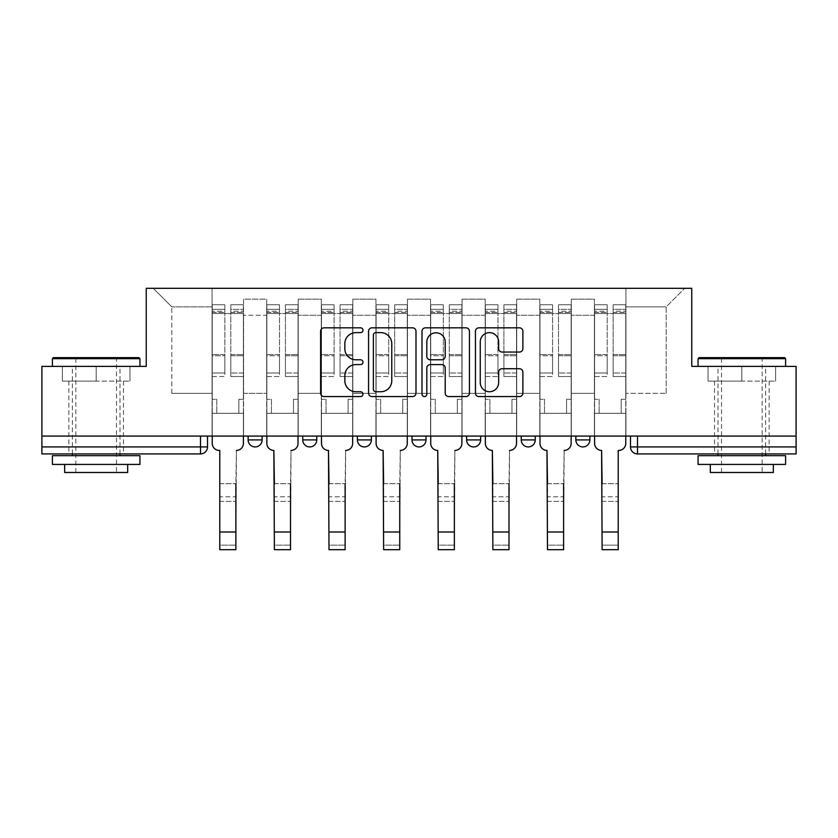 <?xml version="1.0" encoding="UTF-8"?>
<svg xmlns="http://www.w3.org/2000/svg" width="838" height="838" viewBox="0 0 838 838"><rect width="100%" height="100%" fill="white"/><g stroke="black" fill="none" stroke-linecap="round" stroke-linejoin="round"><path stroke-width="0.63" stroke-dasharray="4.19 3.14" d="M362.98 330.224A2.409 2.409 0 0 0 360.57 327.826L324.055 327.826A3.436 3.436 0 0 0 320.619 331.261L320.619 393.127A3.436 3.436 0 0 0 324.055 396.563L360.57 396.563A2.409 2.409 0 0 0 362.98 394.153A2.409 2.409 0 0 0 360.57 391.744L355.846 391.744A10.999 10.999 0 0 1 344.847 380.745L344.847 375.592A10.999 10.999 0 0 1 355.846 364.593L360.57 364.593A2.409 2.409 0 0 0 362.98 362.194A2.409 2.409 0 0 0 360.57 359.785L355.846 359.785A10.999 10.999 0 0 1 344.847 348.786L344.847 343.632A10.999 10.999 0 0 1 355.846 332.634L360.57 332.634A2.409 2.409 0 0 0 362.98 330.224M575.863 436.074L589.868 436.074L589.868 439.919A7.008 7.008 0 0 1 582.86 446.926A7.008 7.008 0 0 1 575.863 439.919L575.863 436.074L589.868 436.074M535.241 436.074L521.236 436.074L535.241 436.074L535.241 439.919L521.236 439.919A7.008 7.008 0 0 0 528.244 446.926M521.236 436.074L521.236 439.919M480.624 436.074L466.619 436.074L480.624 436.074L480.624 439.919A7.008 7.008 0 0 1 473.617 446.926A7.008 7.008 0 0 0 480.624 439.919L466.619 439.919M411.992 436.074L426.008 436.074L411.992 436.074L411.992 439.919A7.008 7.008 0 0 0 419 446.926M357.376 436.074L371.381 436.074L357.376 436.074M302.759 436.074L316.764 436.074L302.759 436.074M248.132 436.074L262.137 436.074L248.132 436.074M96.171 453.924L68.863 453.924L96.171 453.924M96.171 381.101L62.379 381.101L129.963 381.101L96.171 381.101L96.171 366.395L129.963 366.395L62.379 366.395L139.936 366.395L52.406 366.395L96.171 366.395L96.171 381.101M741.829 453.924L714.521 453.924L741.829 453.924M741.829 381.101L708.037 381.101L775.621 381.101L741.829 381.101L741.829 366.395L775.621 366.395L708.037 366.395L785.594 366.395L698.064 366.395L741.829 366.395L741.829 381.101M630.48 436.074L630.48 446.926A7.008 7.008 0 0 0 637.488 453.924L796.1 453.924L796.1 446.926L630.48 446.926A7.008 7.008 0 0 0 637.488 453.924L637.488 436.074L630.48 436.074L796.1 436.074L796.1 446.926M796.1 436.074L41.9 436.074L41.9 366.395L146.241 366.395L146.241 288.314L691.759 288.314L691.759 366.395L796.1 366.395L796.1 436.074L637.488 436.074M207.52 436.074L207.52 446.926L41.9 446.926L41.9 453.924L200.512 453.924L200.512 436.074L207.52 436.074L41.9 436.074L41.9 446.926M243.575 315.266L243.575 393.357L243.575 315.266L266.694 315.266L266.694 299.166L266.694 393.357L266.694 315.266L243.575 315.266M243.575 436.074L243.575 299.166L266.694 299.166L243.575 299.166L243.575 436.074L243.575 413.312L212.066 413.312L243.575 413.312L243.575 436.074L212.066 436.074L212.066 288.314L625.934 288.314L153.249 288.314L212.066 288.314L212.066 393.357L212.066 306.865L171.8 306.865L212.066 306.865L212.066 288.314L212.066 436.074L212.066 413.312L212.066 436.074L243.575 436.074M266.694 436.074L266.694 299.166L243.575 299.166L266.694 299.166L266.694 436.074L266.694 413.312L298.202 413.312L266.694 413.312L266.694 436.074L298.202 436.074L298.202 299.166L298.202 315.266L298.202 299.166L321.31 299.166L321.31 315.266L321.31 299.166L298.202 299.166L298.202 436.074L298.202 413.312L298.202 436.074L266.694 436.074M298.202 393.357L298.202 315.266L298.202 393.357L321.31 393.357L321.31 315.266L321.31 393.357L298.202 393.357M321.31 436.074L321.31 299.166L298.202 299.166L321.31 299.166L321.31 436.074L321.31 413.312L352.819 413.312L321.31 413.312L321.31 436.074L352.819 436.074L352.819 299.166L352.819 315.266L352.819 299.166L375.937 299.166L375.937 315.266L375.937 299.166L352.819 299.166L352.819 436.074L352.819 413.312L352.819 436.074L321.31 436.074M352.819 393.357L352.819 315.266L352.819 393.357L375.937 393.357L375.937 315.266L375.937 393.357L352.819 393.357M375.937 436.074L375.937 299.166L352.819 299.166L375.937 299.166L375.937 436.074L375.937 413.312L407.446 413.312L375.937 413.312L375.937 436.074L407.446 436.074L407.446 299.166L407.446 315.266L407.446 299.166L430.554 299.166L430.554 315.266L430.554 299.166L407.446 299.166L407.446 436.074L407.446 413.312L407.446 436.074L375.937 436.074M407.446 393.357L407.446 315.266L407.446 393.357L430.554 393.357L430.554 315.266L430.554 393.357L407.446 393.357M430.554 436.074L430.554 299.166L407.446 299.166L430.554 299.166L430.554 436.074L430.554 413.312L462.063 413.312L430.554 413.312L430.554 436.074L462.063 436.074L462.063 299.166L462.063 315.266L462.063 299.166L485.181 299.166L485.181 315.266L485.181 299.166L462.063 299.166L462.063 436.074L462.063 413.312L462.063 436.074L430.554 436.074M462.063 393.357L462.063 315.266L462.063 393.357L485.181 393.357L485.181 315.266L485.181 393.357L462.063 393.357M485.181 436.074L485.181 299.166L462.063 299.166L485.181 299.166L485.181 436.074L485.181 413.312L516.69 413.312L485.181 413.312L485.181 436.074L516.69 436.074L516.69 299.166L516.69 315.266L516.69 299.166L539.798 299.166L539.798 315.266L539.798 299.166L516.69 299.166L516.69 436.074L516.69 413.312L516.69 436.074L485.181 436.074M516.69 393.357L516.69 315.266L516.69 393.357L539.798 393.357L539.798 315.266L539.798 393.357L516.69 393.357M539.798 436.074L539.798 299.166L516.69 299.166L539.798 299.166L539.798 436.074L539.798 413.312L571.307 413.312L539.798 413.312L539.798 436.074L571.307 436.074L571.307 299.166L571.307 315.266L571.307 299.166L594.425 299.166L594.425 315.266L594.425 299.166L571.307 299.166L571.307 436.074L571.307 413.312L571.307 436.074L539.798 436.074M571.307 393.357L571.307 315.266L571.307 393.357L594.425 393.357L594.425 315.266L594.425 393.357L571.307 393.357M594.425 436.074L594.425 299.166L571.307 299.166L594.425 299.166L594.425 436.074L594.425 413.312L625.934 413.312L594.425 413.312L594.425 436.074L625.934 436.074L625.934 288.314L684.751 288.314L625.934 288.314L625.934 306.865L666.2 306.865L625.934 306.865L625.934 393.357L625.934 288.314L625.934 436.074L594.425 436.074L625.934 436.074L625.934 413.312L625.934 436.074L594.425 436.074M243.575 393.357L266.694 393.357L243.575 393.357M171.8 393.357L171.8 306.865L171.8 393.357L212.066 393.357L171.8 393.357M666.2 393.357L666.2 306.865L684.751 288.314L666.2 306.865L666.2 393.357L625.934 393.357L666.2 393.357M41.9 436.074L200.512 436.074M371.381 439.919A7.008 7.008 0 0 1 364.383 446.926A7.008 7.008 0 0 1 357.376 439.919L371.381 439.919A7.008 7.008 0 0 1 364.383 446.926M153.249 288.314L171.8 306.865L153.249 288.314M129.963 381.101L129.963 366.395L129.963 381.101M62.379 381.101L62.379 366.395L62.379 381.101M775.621 381.101L775.621 366.395L775.621 381.101M708.037 381.101L708.037 366.395L708.037 381.101M415.994 393.127L415.994 331.261A3.436 3.436 0 0 0 412.558 327.826L371.999 327.826A3.436 3.436 0 0 0 368.563 331.261L368.563 393.127A3.436 3.436 0 0 0 371.999 396.563L412.558 396.563A3.436 3.436 0 0 0 415.994 393.127M375.78 332.634A2.409 2.409 0 0 0 373.371 335.043L373.371 389.345A2.409 2.409 0 0 0 375.78 391.744L380.766 391.744A10.999 10.999 0 0 0 391.765 380.745L391.765 343.632A10.999 10.999 0 0 0 380.766 332.634L375.78 332.634M425.442 327.826L466.001 327.826A3.436 3.436 0 0 1 469.437 331.261L469.437 393.127A3.436 3.436 0 0 1 466.001 396.563L448.644 396.563A3.436 3.436 0 0 1 445.208 393.127L445.208 368.029A3.436 3.436 0 0 0 441.773 364.593L430.261 364.593A3.436 3.436 0 0 0 426.814 368.029L426.814 394.153A2.409 2.409 0 0 1 424.416 396.563A2.409 2.409 0 0 1 422.006 394.153L422.006 331.261A3.436 3.436 0 0 1 425.442 327.826M445.208 341.998A9.197 9.197 0 0 0 436.011 332.801A9.197 9.197 0 0 0 426.814 341.998L426.814 356.349A3.436 3.436 0 0 0 430.261 359.785L441.773 359.785A3.436 3.436 0 0 0 445.208 356.349L445.208 341.998M502.088 352.054L519.445 352.054A3.436 3.436 0 0 0 522.881 348.618L522.881 331.261A3.436 3.436 0 0 0 519.445 327.826L478.886 327.826A3.436 3.436 0 0 0 475.45 331.261L475.45 393.127A3.436 3.436 0 0 0 478.886 396.563L519.445 396.563A3.436 3.436 0 0 0 522.881 393.127L522.881 372.156A3.436 3.436 0 0 0 519.445 368.72L502.088 368.72A3.436 3.436 0 0 0 498.652 372.156L498.652 382.557A9.197 9.197 0 0 1 489.455 391.744A9.197 9.197 0 0 1 480.258 382.557L480.258 341.831A9.197 9.197 0 0 1 489.455 332.634A9.197 9.197 0 0 1 498.652 341.831L498.652 348.618A3.436 3.436 0 0 0 502.088 352.054M219.776 483.683L235.876 483.683L219.776 483.683L219.776 496.819L235.876 496.819L235.876 483.683L235.876 501.375L235.876 496.819L219.776 496.819L219.776 501.375L235.876 501.375L219.776 501.375L219.776 450.425L219.242 450.425A7.008 7.008 0 0 1 212.244 443.417A7.008 7.008 0 0 0 219.242 450.425A7.008 7.008 0 0 1 212.244 443.417L212.244 413.312L216.791 413.312L212.244 413.312L212.244 436.074L212.244 309.316L212.244 372.983L224.846 372.983L224.846 355.762L212.244 355.762L212.244 376.545L224.846 376.545L224.846 304.77L224.846 313.517L230.796 313.517L212.244 313.517L212.244 443.417M243.408 443.417L243.408 399.307L238.851 399.307L243.408 399.307L243.408 313.517L243.408 436.074L243.408 413.312L238.851 413.312L243.408 413.312L243.408 399.307L238.851 399.307L238.851 413.312L243.408 413.312L238.851 413.312L238.851 399.307L238.851 413.312L238.851 399.307L243.408 399.307L243.408 304.77L243.408 443.417A7.008 7.008 0 0 1 236.4 450.425A7.008 7.008 0 0 0 243.408 443.417A7.008 7.008 0 0 1 236.4 450.425L235.876 483.683M230.796 312.417L230.796 309.316L230.796 313.517L243.408 313.517L243.408 309.316L243.408 372.983L230.796 372.983L243.408 372.983L243.408 376.545L230.796 376.545L243.408 376.545L243.408 304.77L243.408 313.517L230.796 313.517L243.408 313.517L230.796 313.517L230.796 304.77L230.796 313.517L230.796 309.316L243.408 309.316L230.796 309.316L230.796 355.762L243.408 355.762L230.796 355.762L230.796 376.545L230.796 304.77L243.408 304.77L230.796 304.77L230.796 311.212L243.408 311.212L230.796 311.212L230.796 354.558L243.408 354.558L230.796 354.558L230.796 376.545L230.796 312.417L243.408 312.417L230.796 312.417M212.244 399.307L212.244 309.316L212.244 355.762L224.846 355.762L224.846 309.316L224.846 313.517L212.244 313.517L224.846 313.517L224.846 309.316L212.244 309.316L224.846 309.316L224.846 376.545L212.244 376.545L212.244 304.77L212.244 313.517L224.846 313.517L224.846 304.77L212.244 304.77L212.244 413.312L216.791 413.312L216.791 399.307L212.244 399.307L216.791 399.307L212.244 399.307L216.791 399.307L216.791 413.312L216.791 399.307L216.791 413.312L212.244 413.312L212.244 399.307M235.876 549.686L235.876 545.14L219.776 545.14L219.776 549.686M236.4 450.425L235.876 545.14L219.776 545.14L219.776 450.425L219.242 450.425M224.846 372.983L212.244 372.983L212.244 376.545L212.244 304.77L224.846 304.77L224.846 311.212L212.244 311.212L224.846 311.212L224.846 354.558L212.244 354.558L224.846 354.558L224.846 372.983M274.393 483.683L290.503 483.683L274.393 483.683L274.393 496.819L290.503 496.819L290.503 483.683L290.503 501.375L290.503 496.819L274.393 496.819L274.393 501.375L290.503 501.375L274.393 501.375L273.869 450.425A7.008 7.008 0 0 1 266.861 443.417A7.008 7.008 0 0 0 273.869 450.425A7.008 7.008 0 0 1 266.861 443.417L266.861 413.312L271.418 413.312L266.861 413.312L266.861 436.074L266.861 309.316L266.861 372.983L279.473 372.983L279.473 355.762L266.861 355.762L266.861 376.545L279.473 376.545L279.473 304.77L279.473 313.517L285.423 313.517L266.861 313.517L266.861 443.417M298.024 443.417L298.024 399.307L293.478 399.307L298.024 399.307L298.024 313.517L298.024 436.074L298.024 413.312L293.478 413.312L298.024 413.312L298.024 399.307L293.478 399.307L293.478 413.312L298.024 413.312L293.478 413.312L293.478 399.307L293.478 413.312L293.478 399.307L298.024 399.307L298.024 304.77L298.024 443.417A7.008 7.008 0 0 1 291.027 450.425A7.008 7.008 0 0 0 298.024 443.417A7.008 7.008 0 0 1 291.027 450.425L290.503 483.683M285.423 312.417L285.423 309.316L285.423 313.517L298.024 313.517L298.024 309.316L298.024 372.983L285.423 372.983L298.024 372.983L298.024 376.545L285.423 376.545L298.024 376.545L298.024 304.77L298.024 313.517L285.423 313.517L298.024 313.517L285.423 313.517L285.423 304.77L285.423 313.517L285.423 309.316L298.024 309.316L285.423 309.316L285.423 355.762L298.024 355.762L285.423 355.762L285.423 376.545L285.423 304.77L298.024 304.77L285.423 304.77L285.423 311.212L298.024 311.212L285.423 311.212L285.423 354.558L298.024 354.558L285.423 354.558L285.423 376.545L285.423 312.417L298.024 312.417L285.423 312.417M266.861 399.307L266.861 309.316L266.861 355.762L279.473 355.762L279.473 309.316L279.473 313.517L266.861 313.517L279.473 313.517L279.473 309.316L266.861 309.316L279.473 309.316L279.473 376.545L266.861 376.545L266.861 304.77L266.861 313.517L279.473 313.517L279.473 304.77L266.861 304.77L266.861 413.312L271.418 413.312L271.418 399.307L266.861 399.307L271.418 399.307L266.861 399.307L271.418 399.307L271.418 413.312L271.418 399.307L271.418 413.312L266.861 413.312L266.861 399.307M329.009 483.683L345.12 483.683L329.009 483.683L329.009 496.819L345.12 496.819L345.12 483.683L345.12 501.375L345.12 496.819L329.009 496.819L329.009 501.375L345.12 501.375L329.009 501.375L328.486 450.425A7.008 7.008 0 0 1 321.488 443.417A7.008 7.008 0 0 0 328.486 450.425A7.008 7.008 0 0 1 321.488 443.417L321.488 413.312L326.034 413.312L321.488 413.312L321.488 436.074L321.488 309.316L321.488 372.983L334.09 372.983L334.09 355.762L321.488 355.762L321.488 376.545L334.09 376.545L334.09 304.77L334.09 313.517L340.039 313.517L321.488 313.517L321.488 443.417M352.651 443.417L352.651 399.307L348.095 399.307L352.651 399.307L352.651 313.517L352.651 436.074L352.651 413.312L348.095 413.312L352.651 413.312L352.651 399.307L348.095 399.307L348.095 413.312L352.651 413.312L348.095 413.312L348.095 399.307L348.095 413.312L348.095 399.307L352.651 399.307L352.651 304.77L352.651 443.417A7.008 7.008 0 0 1 345.644 450.425A7.008 7.008 0 0 0 352.651 443.417A7.008 7.008 0 0 1 345.644 450.425L345.12 483.683M340.039 312.417L340.039 309.316L340.039 313.517L352.651 313.517L352.651 309.316L352.651 372.983L340.039 372.983L352.651 372.983L352.651 376.545L340.039 376.545L352.651 376.545L352.651 304.77L352.651 313.517L340.039 313.517L352.651 313.517L340.039 313.517L340.039 304.77L340.039 313.517L340.039 309.316L352.651 309.316L340.039 309.316L340.039 355.762L352.651 355.762L340.039 355.762L340.039 376.545L340.039 304.77L352.651 304.77L340.039 304.77L340.039 311.212L352.651 311.212L340.039 311.212L340.039 354.558L352.651 354.558L340.039 354.558L340.039 376.545L340.039 312.417L352.651 312.417L340.039 312.417M321.488 399.307L321.488 309.316L321.488 355.762L334.09 355.762L334.09 309.316L334.09 313.517L321.488 313.517L334.09 313.517L334.09 309.316L321.488 309.316L334.09 309.316L334.09 376.545L321.488 376.545L321.488 304.77L321.488 313.517L334.09 313.517L334.09 304.77L321.488 304.77L321.488 413.312L326.034 413.312L326.034 399.307L321.488 399.307L326.034 399.307L321.488 399.307L326.034 399.307L326.034 413.312L326.034 399.307L326.034 413.312L321.488 413.312L321.488 399.307M290.503 549.686L290.503 545.14L274.393 545.14L274.393 549.686M291.027 450.425L290.503 545.14L274.393 545.14L273.869 450.425M279.473 372.983L266.861 372.983L266.861 376.545L266.861 304.77L279.473 304.77L279.473 311.212L266.861 311.212L279.473 311.212L279.473 354.558L266.861 354.558L279.473 354.558L279.473 372.983M345.12 549.686L345.12 545.14L329.009 545.14L329.009 549.686M345.644 450.425L345.12 545.14L329.009 545.14L328.486 450.425M334.09 372.983L321.488 372.983L321.488 376.545L321.488 304.77L334.09 304.77L334.09 311.212L321.488 311.212L334.09 311.212L334.09 354.558L321.488 354.558L334.09 354.558L334.09 372.983M138.888 357.637L53.454 357.637M52.406 358.685L139.936 358.685M52.406 464.43L139.936 464.43M52.406 455.673L139.936 455.673M64.662 472.485L127.68 472.485M96.171 358.685L116.482 358.685L96.171 358.685M784.546 357.637L699.112 357.637M698.064 358.685L785.594 358.685M698.064 464.43L785.594 464.43M698.064 455.673L785.594 455.673M710.32 472.485L773.338 472.485M741.829 358.685L762.14 358.685L741.829 358.685M383.636 483.683L399.747 483.683L383.636 483.683L383.636 496.819L399.747 496.819L399.747 483.683L399.747 501.375L399.747 496.819L383.636 496.819L383.636 501.375L399.747 501.375L383.636 501.375L383.113 450.425A7.008 7.008 0 0 1 376.105 443.417A7.008 7.008 0 0 0 383.113 450.425A7.008 7.008 0 0 1 376.105 443.417L376.105 413.312L380.661 413.312L376.105 413.312L376.105 436.074L376.105 309.316L376.105 372.983L388.717 372.983L388.717 355.762L376.105 355.762L376.105 376.545L388.717 376.545L388.717 304.77L388.717 313.517L394.667 313.517L376.105 313.517L376.105 443.417M407.268 443.417L407.268 399.307L402.722 399.307L407.268 399.307L407.268 313.517L407.268 436.074L407.268 413.312L402.722 413.312L407.268 413.312L407.268 399.307L402.722 399.307L402.722 413.312L407.268 413.312L402.722 413.312L402.722 399.307L402.722 413.312L402.722 399.307L407.268 399.307L407.268 304.77L407.268 443.417A7.008 7.008 0 0 1 400.271 450.425A7.008 7.008 0 0 0 407.268 443.417A7.008 7.008 0 0 1 400.271 450.425L399.747 483.683M394.667 312.417L394.667 309.316L394.667 313.517L407.268 313.517L407.268 309.316L407.268 372.983L394.667 372.983L407.268 372.983L407.268 376.545L394.667 376.545L407.268 376.545L407.268 304.77L407.268 313.517L394.667 313.517L407.268 313.517L394.667 313.517L394.667 304.77L394.667 313.517L394.667 309.316L407.268 309.316L394.667 309.316L394.667 355.762L407.268 355.762L394.667 355.762L394.667 376.545L394.667 304.77L407.268 304.77L394.667 304.77L394.667 311.212L407.268 311.212L394.667 311.212L394.667 354.558L407.268 354.558L394.667 354.558L394.667 376.545L394.667 312.417L407.268 312.417L394.667 312.417M376.105 399.307L376.105 309.316L376.105 355.762L388.717 355.762L388.717 309.316L388.717 313.517L376.105 313.517L388.717 313.517L388.717 309.316L376.105 309.316L388.717 309.316L388.717 376.545L376.105 376.545L376.105 304.77L376.105 313.517L388.717 313.517L388.717 304.77L376.105 304.77L376.105 413.312L380.661 413.312L380.661 399.307L376.105 399.307L380.661 399.307L376.105 399.307L380.661 399.307L380.661 413.312L380.661 399.307L380.661 413.312L376.105 413.312L376.105 399.307M438.253 483.683L454.364 483.683L438.253 483.683L438.253 496.819L454.364 496.819L454.364 483.683L454.364 501.375L454.364 496.819L438.253 496.819L438.253 501.375L454.364 501.375L438.253 501.375L437.729 450.425A7.008 7.008 0 0 1 430.732 443.417A7.008 7.008 0 0 0 437.729 450.425A7.008 7.008 0 0 1 430.732 443.417L430.732 413.312L435.278 413.312L430.732 413.312L430.732 436.074L430.732 309.316L430.732 372.983L443.333 372.983L443.333 355.762L430.732 355.762L430.732 376.545L443.333 376.545L443.333 304.77L443.333 313.517L449.283 313.517L430.732 313.517L430.732 443.417M461.895 443.417L461.895 399.307L457.339 399.307L461.895 399.307L461.895 313.517L461.895 436.074L461.895 413.312L457.339 413.312L461.895 413.312L461.895 399.307L457.339 399.307L457.339 413.312L461.895 413.312L457.339 413.312L457.339 399.307L457.339 413.312L457.339 399.307L461.895 399.307L461.895 304.77L461.895 443.417A7.008 7.008 0 0 1 454.887 450.425A7.008 7.008 0 0 0 461.895 443.417A7.008 7.008 0 0 1 454.887 450.425L454.364 483.683M449.283 312.417L449.283 309.316L449.283 313.517L461.895 313.517L461.895 309.316L461.895 372.983L449.283 372.983L461.895 372.983L461.895 376.545L449.283 376.545L461.895 376.545L461.895 304.77L461.895 313.517L449.283 313.517L461.895 313.517L449.283 313.517L449.283 304.77L449.283 313.517L449.283 309.316L461.895 309.316L449.283 309.316L449.283 355.762L461.895 355.762L449.283 355.762L449.283 376.545L449.283 304.77L461.895 304.77L449.283 304.77L449.283 311.212L461.895 311.212L449.283 311.212L449.283 354.558L461.895 354.558L449.283 354.558L449.283 376.545L449.283 312.417L461.895 312.417L449.283 312.417M430.732 399.307L430.732 309.316L430.732 355.762L443.333 355.762L443.333 309.316L443.333 313.517L430.732 313.517L443.333 313.517L443.333 309.316L430.732 309.316L443.333 309.316L443.333 376.545L430.732 376.545L430.732 304.77L430.732 313.517L443.333 313.517L443.333 304.77L430.732 304.77L430.732 413.312L435.278 413.312L435.278 399.307L430.732 399.307L435.278 399.307L430.732 399.307L435.278 399.307L435.278 413.312L435.278 399.307L435.278 413.312L430.732 413.312L430.732 399.307M492.88 483.683L508.991 483.683L492.88 483.683L492.88 496.819L508.991 496.819L508.991 483.683L508.991 501.375L508.991 496.819L492.88 496.819L492.88 501.375L508.991 501.375L492.88 501.375L492.356 450.425A7.008 7.008 0 0 1 485.349 443.417A7.008 7.008 0 0 0 492.356 450.425A7.008 7.008 0 0 1 485.349 443.417L485.349 413.312L489.905 413.312L485.349 413.312L485.349 436.074L485.349 309.316L485.349 372.983L497.961 372.983L497.961 355.762L485.349 355.762L485.349 376.545L497.961 376.545L497.961 304.77L497.961 313.517L503.91 313.517L485.349 313.517L485.349 443.417M516.512 443.417L516.512 399.307L511.966 399.307L516.512 399.307L516.512 313.517L516.512 436.074L516.512 413.312L511.966 413.312L516.512 413.312L516.512 399.307L511.966 399.307L511.966 413.312L516.512 413.312L511.966 413.312L511.966 399.307L511.966 413.312L511.966 399.307L516.512 399.307L516.512 304.77L516.512 443.417A7.008 7.008 0 0 1 509.514 450.425A7.008 7.008 0 0 0 516.512 443.417A7.008 7.008 0 0 1 509.514 450.425L508.991 483.683M503.91 312.417L503.91 309.316L503.91 313.517L516.512 313.517L516.512 309.316L516.512 372.983L503.91 372.983L516.512 372.983L516.512 376.545L503.91 376.545L516.512 376.545L516.512 304.77L516.512 313.517L503.91 313.517L516.512 313.517L503.91 313.517L503.91 304.77L503.91 313.517L503.91 309.316L516.512 309.316L503.91 309.316L503.91 355.762L516.512 355.762L503.91 355.762L503.91 376.545L503.91 304.77L516.512 304.77L503.91 304.77L503.91 311.212L516.512 311.212L503.91 311.212L503.91 354.558L516.512 354.558L503.91 354.558L503.91 376.545L503.91 312.417L516.512 312.417L503.91 312.417M485.349 399.307L485.349 309.316L485.349 355.762L497.961 355.762L497.961 309.316L497.961 313.517L485.349 313.517L497.961 313.517L497.961 309.316L485.349 309.316L497.961 309.316L497.961 376.545L485.349 376.545L485.349 304.77L485.349 313.517L497.961 313.517L497.961 304.77L485.349 304.77L485.349 413.312L489.905 413.312L489.905 399.307L485.349 399.307L489.905 399.307L485.349 399.307L489.905 399.307L489.905 413.312L489.905 399.307L489.905 413.312L485.349 413.312L485.349 399.307M399.747 549.686L399.747 545.14L383.636 545.14L383.636 549.686M400.271 450.425L399.747 545.14L383.636 545.14L383.113 450.425M388.717 372.983L376.105 372.983L376.105 376.545L376.105 304.77L388.717 304.77L388.717 311.212L376.105 311.212L388.717 311.212L388.717 354.558L376.105 354.558L388.717 354.558L388.717 372.983M454.364 549.686L454.364 545.14L438.253 545.14L438.253 549.686M454.887 450.425L454.364 545.14L438.253 545.14L437.729 450.425M443.333 372.983L430.732 372.983L430.732 376.545L430.732 304.77L443.333 304.77L443.333 311.212L430.732 311.212L443.333 311.212L443.333 354.558L430.732 354.558L443.333 354.558L443.333 372.983M508.991 549.686L508.991 545.14L492.88 545.14L492.88 549.686M509.514 450.425L508.991 545.14L492.88 545.14L492.356 450.425M497.961 372.983L485.349 372.983L485.349 376.545L485.349 304.77L497.961 304.77L497.961 311.212L485.349 311.212L497.961 311.212L497.961 354.558L485.349 354.558L497.961 354.558L497.961 372.983M547.497 483.683L563.607 483.683L547.497 483.683L547.497 496.819L563.607 496.819L563.607 483.683L563.607 501.375L563.607 496.819L547.497 496.819L547.497 501.375L563.607 501.375L547.497 501.375L546.973 450.425A7.008 7.008 0 0 1 539.976 443.417A7.008 7.008 0 0 0 546.973 450.425A7.008 7.008 0 0 1 539.976 443.417L539.976 413.312L544.522 413.312L539.976 413.312L539.976 436.074L539.976 309.316L539.976 372.983L552.577 372.983L552.577 355.762L539.976 355.762L539.976 376.545L552.577 376.545L552.577 304.77L552.577 313.517L558.527 313.517L539.976 313.517L539.976 443.417M571.139 443.417L571.139 399.307L566.582 399.307L571.139 399.307L571.139 313.517L571.139 436.074L571.139 413.312L566.582 413.312L571.139 413.312L571.139 399.307L566.582 399.307L566.582 413.312L571.139 413.312L566.582 413.312L566.582 399.307L566.582 413.312L566.582 399.307L571.139 399.307L571.139 304.77L571.139 443.417A7.008 7.008 0 0 1 564.131 450.425A7.008 7.008 0 0 0 571.139 443.417A7.008 7.008 0 0 1 564.131 450.425L563.607 483.683M558.527 312.417L558.527 309.316L558.527 313.517L571.139 313.517L571.139 309.316L571.139 372.983L558.527 372.983L571.139 372.983L571.139 376.545L558.527 376.545L571.139 376.545L571.139 304.77L571.139 313.517L558.527 313.517L571.139 313.517L558.527 313.517L558.527 304.77L558.527 313.517L558.527 309.316L571.139 309.316L558.527 309.316L558.527 355.762L571.139 355.762L558.527 355.762L558.527 376.545L558.527 304.77L571.139 304.77L558.527 304.77L558.527 311.212L571.139 311.212L558.527 311.212L558.527 354.558L571.139 354.558L558.527 354.558L558.527 376.545L558.527 312.417L571.139 312.417L558.527 312.417M539.976 399.307L539.976 309.316L539.976 355.762L552.577 355.762L552.577 309.316L552.577 313.517L539.976 313.517L552.577 313.517L552.577 309.316L539.976 309.316L552.577 309.316L552.577 376.545L539.976 376.545L539.976 304.77L539.976 313.517L552.577 313.517L552.577 304.77L539.976 304.77L539.976 413.312L544.522 413.312L544.522 399.307L539.976 399.307L544.522 399.307L539.976 399.307L544.522 399.307L544.522 413.312L544.522 399.307L544.522 413.312L539.976 413.312L539.976 399.307M563.607 549.686L563.607 545.14L547.497 545.14L547.497 549.686M564.131 450.425L563.607 545.14L547.497 545.14L546.973 450.425M552.577 372.983L539.976 372.983L539.976 376.545L539.976 304.77L552.577 304.77L552.577 311.212L539.976 311.212L552.577 311.212L552.577 354.558L539.976 354.558L552.577 354.558L552.577 372.983M602.124 483.683L618.224 483.683L602.124 483.683L602.124 496.819L618.224 496.819L618.224 483.683L618.224 501.375L618.224 496.819L602.124 496.819L602.124 501.375L618.224 501.375L602.124 501.375L601.6 450.425A7.008 7.008 0 0 1 594.592 443.417A7.008 7.008 0 0 0 601.6 450.425A7.008 7.008 0 0 1 594.592 443.417L594.592 413.312L599.149 413.312L594.592 413.312L594.592 436.074L594.592 309.316L594.592 372.983L607.204 372.983L607.204 355.762L594.592 355.762L594.592 376.545L607.204 376.545L607.204 304.77L607.204 313.517L613.154 313.517L594.592 313.517L594.592 443.417M625.756 443.417L625.756 399.307L621.209 399.307L625.756 399.307L625.756 313.517L625.756 436.074L625.756 413.312L621.209 413.312L625.756 413.312L625.756 399.307L621.209 399.307L621.209 413.312L625.756 413.312L621.209 413.312L621.209 399.307L621.209 413.312L621.209 399.307L625.756 399.307L625.756 304.77L625.756 443.417A7.008 7.008 0 0 1 618.758 450.425A7.008 7.008 0 0 0 625.756 443.417A7.008 7.008 0 0 1 618.758 450.425L618.224 450.425L618.224 483.683M613.154 312.417L613.154 309.316L613.154 313.517L625.756 313.517L625.756 309.316L625.756 372.983L613.154 372.983L625.756 372.983L625.756 376.545L613.154 376.545L625.756 376.545L625.756 304.77L625.756 313.517L613.154 313.517L625.756 313.517L613.154 313.517L613.154 304.77L613.154 313.517L613.154 309.316L625.756 309.316L613.154 309.316L613.154 355.762L625.756 355.762L613.154 355.762L613.154 376.545L613.154 304.77L625.756 304.77L613.154 304.77L613.154 311.212L625.756 311.212L613.154 311.212L613.154 354.558L625.756 354.558L613.154 354.558L613.154 376.545L613.154 312.417L625.756 312.417L613.154 312.417M594.592 399.307L594.592 309.316L594.592 355.762L607.204 355.762L607.204 309.316L607.204 313.517L594.592 313.517L607.204 313.517L607.204 309.316L594.592 309.316L607.204 309.316L607.204 376.545L594.592 376.545L594.592 304.77L594.592 313.517L607.204 313.517L607.204 304.77L594.592 304.77L594.592 413.312L599.149 413.312L599.149 399.307L594.592 399.307L599.149 399.307L594.592 399.307L599.149 399.307L599.149 413.312L599.149 399.307L599.149 413.312L594.592 413.312L594.592 399.307M618.224 549.686L618.224 545.14L602.124 545.14L602.124 549.686M618.758 450.425L618.224 450.425L618.224 545.14L602.124 545.14L601.6 450.425M607.204 372.983L594.592 372.983L594.592 376.545L594.592 304.77L607.204 304.77L607.204 311.212L594.592 311.212L607.204 311.212L607.204 354.558L594.592 354.558L607.204 354.558L607.204 372.983M582.86 446.926A7.008 7.008 0 0 0 589.868 439.919L575.863 439.919M426.008 439.919L411.992 439.919M316.764 439.919L302.759 439.919M262.137 439.919L248.132 439.919M594.425 315.266L571.307 315.266L594.425 315.266M539.798 315.266L516.69 315.266L539.798 315.266M485.181 315.266L462.063 315.266L485.181 315.266M430.554 315.266L407.446 315.266L430.554 315.266M375.937 315.266L352.819 315.266L375.937 315.266M321.31 315.266L298.202 315.266L321.31 315.266M212.244 312.417L224.846 312.417L212.244 312.417M235.876 532.004L219.776 532.004M266.861 312.417L279.473 312.417L266.861 312.417M321.488 312.417L334.09 312.417L321.488 312.417M290.503 532.004L274.393 532.004M345.12 532.004L329.009 532.004M376.105 312.417L388.717 312.417L376.105 312.417M430.732 312.417L443.333 312.417L430.732 312.417M485.349 312.417L497.961 312.417L485.349 312.417M399.747 532.004L383.636 532.004M454.364 532.004L438.253 532.004M508.991 532.004L492.88 532.004M539.976 312.417L552.577 312.417L539.976 312.417M563.607 532.004L547.497 532.004M594.592 312.417L607.204 312.417L594.592 312.417M618.224 532.004L602.124 532.004M68.863 381.101L68.863 453.924M714.521 381.101L714.521 453.924M769.137 381.101L769.137 453.924M123.479 381.101L123.479 453.924M75.86 472.485L75.86 358.685L74.812 357.637M119.981 453.924L119.981 366.395M72.361 453.924L72.361 366.395M117.53 357.637L116.482 358.685L116.482 472.485M721.518 472.485L721.518 358.685L720.471 357.637M765.639 453.924L765.639 366.395M718.019 453.924L718.019 366.395M763.188 357.637L762.14 358.685L762.14 472.485"/><path stroke-width="1.26" d="M362.98 330.224A2.409 2.409 0 0 0 360.57 327.826L324.055 327.826A3.436 3.436 0 0 0 320.619 331.261L320.619 393.127A3.436 3.436 0 0 0 324.055 396.563L360.57 396.563A2.409 2.409 0 0 0 362.98 394.153A2.409 2.409 0 0 0 360.57 391.744L355.846 391.744A10.999 10.999 0 0 1 344.847 380.745L344.847 375.592A10.999 10.999 0 0 1 355.846 364.593L360.57 364.593A2.409 2.409 0 0 0 362.98 362.194A2.409 2.409 0 0 0 360.57 359.785L355.846 359.785A10.999 10.999 0 0 1 344.847 348.786L344.847 343.632A10.999 10.999 0 0 1 355.846 332.634L360.57 332.634A2.409 2.409 0 0 0 362.98 330.224M466.619 439.919L466.619 436.074L466.619 439.919A7.008 7.008 0 0 0 473.617 446.926A7.008 7.008 0 0 1 466.619 439.919L480.624 439.919A7.008 7.008 0 0 1 473.617 446.926M357.376 436.074L357.376 439.919L371.381 439.919A7.008 7.008 0 0 1 364.383 446.926A7.008 7.008 0 0 1 357.376 439.919L357.376 436.074M302.759 439.919L302.759 436.074L302.759 439.919A7.008 7.008 0 0 0 309.756 446.926A7.008 7.008 0 0 1 302.759 439.919L316.764 439.919A7.008 7.008 0 0 1 309.756 446.926A7.008 7.008 0 0 0 316.764 439.919A7.008 7.008 0 0 1 309.756 446.926M248.132 439.919L248.132 436.074L248.132 439.919A7.008 7.008 0 0 0 255.14 446.926A7.008 7.008 0 0 1 248.132 439.919L262.137 439.919A7.008 7.008 0 0 1 255.14 446.926A7.008 7.008 0 0 0 262.137 439.919A7.008 7.008 0 0 1 255.14 446.926M519.445 352.054A3.436 3.436 0 0 0 522.881 348.618L522.881 331.261A3.436 3.436 0 0 0 519.445 327.826L478.886 327.826A3.436 3.436 0 0 0 475.45 331.261L475.45 393.127A3.436 3.436 0 0 0 478.886 396.563L519.445 396.563A3.436 3.436 0 0 0 522.881 393.127L522.881 372.156A3.436 3.436 0 0 0 519.445 368.72L502.088 368.72A3.436 3.436 0 0 0 498.652 372.156L498.652 382.557A9.197 9.197 0 0 1 489.455 391.744A9.197 9.197 0 0 1 480.258 382.557L480.258 341.831A9.197 9.197 0 0 1 489.455 332.634A9.197 9.197 0 0 1 498.652 341.831L498.652 348.618A3.436 3.436 0 0 0 502.088 352.054L519.445 352.054M41.9 436.074L41.9 366.395L146.241 366.395L146.241 288.314L691.759 288.314L691.759 366.395L796.1 366.395L796.1 436.074L41.9 436.074L41.9 446.926L207.52 446.926L207.52 436.074M415.994 331.261A3.436 3.436 0 0 0 412.558 327.826L371.999 327.826A3.436 3.436 0 0 0 368.563 331.261L368.563 393.127A3.436 3.436 0 0 0 371.999 396.563L412.558 396.563A3.436 3.436 0 0 0 415.994 393.127L415.994 331.261M425.442 327.826L466.001 327.826A3.436 3.436 0 0 1 469.437 331.261L469.437 393.127A3.436 3.436 0 0 1 466.001 396.563L448.644 396.563A3.436 3.436 0 0 1 445.208 393.127L445.208 368.029A3.436 3.436 0 0 0 441.773 364.593L430.261 364.593A3.436 3.436 0 0 0 426.814 368.029L426.814 394.153A2.409 2.409 0 0 1 424.416 396.563A2.409 2.409 0 0 1 422.006 394.153L422.006 331.261A3.436 3.436 0 0 1 425.442 327.826M630.48 436.074L630.48 446.926L796.1 446.926L796.1 453.924L637.488 453.924A7.008 7.008 0 0 1 630.48 446.926M796.1 436.074L796.1 446.926M207.52 446.926A7.008 7.008 0 0 1 200.512 453.924A7.008 7.008 0 0 0 207.52 446.926A7.008 7.008 0 0 1 200.512 453.924L41.9 453.924L41.9 446.926M589.868 436.074L589.868 439.919A7.008 7.008 0 0 1 582.86 446.926A7.008 7.008 0 0 1 575.863 439.919L589.868 439.919M575.863 436.074L575.863 439.919M535.241 436.074L535.241 439.919A7.008 7.008 0 0 1 528.244 446.926A7.008 7.008 0 0 1 521.236 439.919L535.241 439.919A7.008 7.008 0 0 1 528.244 446.926A7.008 7.008 0 0 0 535.241 439.919M521.236 436.074L521.236 439.919M480.624 436.074L480.624 439.919M426.008 436.074L426.008 439.919A7.008 7.008 0 0 1 419 446.926A7.008 7.008 0 0 1 411.992 439.919L426.008 439.919A7.008 7.008 0 0 1 419 446.926A7.008 7.008 0 0 0 426.008 439.919L426.008 436.074M411.992 436.074L411.992 439.919M371.381 436.074L371.381 439.919L371.381 436.074M316.764 436.074L316.764 439.919L316.764 436.074M262.137 436.074L262.137 439.919L262.137 436.074M375.78 332.634A2.409 2.409 0 0 0 373.371 335.043L373.371 389.345A2.409 2.409 0 0 0 375.78 391.744L380.766 391.744A10.999 10.999 0 0 0 391.765 380.745L391.765 343.632A10.999 10.999 0 0 0 380.766 332.634L375.78 332.634M445.208 341.998A9.197 9.197 0 0 0 436.011 332.801A9.197 9.197 0 0 0 426.814 341.998L426.814 356.349A3.436 3.436 0 0 0 430.261 359.785L441.773 359.785A3.436 3.436 0 0 0 445.208 356.349L445.208 341.998M212.244 443.417L212.244 436.074L212.244 443.417A7.008 7.008 0 0 0 219.242 450.425L219.776 450.425L219.776 483.683M219.242 450.425L219.776 450.425L219.776 549.686L235.876 549.686L235.876 483.683M243.408 443.417L243.408 436.074L243.408 443.417A7.008 7.008 0 0 1 236.4 450.425M235.876 549.686L219.776 549.686M266.861 443.417L266.861 436.074L266.861 443.417A7.008 7.008 0 0 0 273.869 450.425L274.393 483.683M273.869 450.425L274.393 549.686L290.503 549.686L290.503 483.683M298.024 443.417L298.024 436.074L298.024 443.417A7.008 7.008 0 0 1 291.027 450.425M321.488 443.417L321.488 436.074L321.488 443.417A7.008 7.008 0 0 0 328.486 450.425L329.009 483.683M328.486 450.425L329.009 549.686L345.12 549.686L345.12 483.683M352.651 443.417L352.651 436.074L352.651 443.417A7.008 7.008 0 0 1 345.644 450.425M290.503 549.686L274.393 549.686M345.12 549.686L329.009 549.686M52.406 358.685L53.454 357.637L138.888 357.637L139.936 358.685L52.406 358.685L52.406 366.395M139.936 464.43L52.406 464.43L52.406 455.673L139.936 455.673L139.936 464.43M127.68 464.43L127.68 472.485L64.662 472.485L64.662 464.43M698.064 358.685L699.112 357.637L784.546 357.637L785.594 358.685L698.064 358.685L698.064 366.395M785.594 464.43L698.064 464.43L698.064 455.673L785.594 455.673L785.594 464.43M773.338 464.43L773.338 472.485L710.32 472.485L710.32 464.43M376.105 443.417L376.105 436.074L376.105 443.417A7.008 7.008 0 0 0 383.113 450.425L383.636 483.683M383.113 450.425L383.636 549.686L399.747 549.686L399.747 483.683M407.268 443.417L407.268 436.074L407.268 443.417A7.008 7.008 0 0 1 400.271 450.425M430.732 443.417L430.732 436.074L430.732 443.417A7.008 7.008 0 0 0 437.729 450.425L438.253 483.683M437.729 450.425L438.253 549.686L454.364 549.686L454.364 483.683M461.895 443.417L461.895 436.074L461.895 443.417A7.008 7.008 0 0 1 454.887 450.425M485.349 443.417L485.349 436.074L485.349 443.417A7.008 7.008 0 0 0 492.356 450.425L492.88 483.683M492.356 450.425L492.88 549.686L508.991 549.686L508.991 483.683M516.512 443.417L516.512 436.074L516.512 443.417A7.008 7.008 0 0 1 509.514 450.425M399.747 549.686L383.636 549.686M454.364 549.686L438.253 549.686M508.991 549.686L492.88 549.686M539.976 443.417L539.976 436.074L539.976 443.417A7.008 7.008 0 0 0 546.973 450.425L547.497 483.683M546.973 450.425L547.497 549.686L563.607 549.686L563.607 483.683M571.139 443.417L571.139 436.074L571.139 443.417A7.008 7.008 0 0 1 564.131 450.425M563.607 549.686L547.497 549.686M594.592 443.417L594.592 436.074L594.592 443.417A7.008 7.008 0 0 0 601.6 450.425L602.124 483.683M601.6 450.425L602.124 549.686L618.224 549.686L618.224 450.425L618.758 450.425L618.224 450.425L618.224 483.683M625.756 443.417L625.756 436.074L625.756 443.417A7.008 7.008 0 0 1 618.758 450.425M618.224 549.686L602.124 549.686M200.512 436.074L200.512 453.924M637.488 436.074L637.488 453.924M235.876 532.004L219.776 532.004M290.503 532.004L274.393 532.004M345.12 532.004L329.009 532.004M399.747 532.004L383.636 532.004M454.364 532.004L438.253 532.004M508.991 532.004L492.88 532.004M563.607 532.004L547.497 532.004M618.224 532.004L602.124 532.004M139.936 366.395L139.936 358.685M119.981 455.673L119.981 453.924M72.361 455.673L72.361 453.924M785.594 366.395L785.594 358.685M765.639 455.673L765.639 453.924M718.019 455.673L718.019 453.924"/></g></svg>
